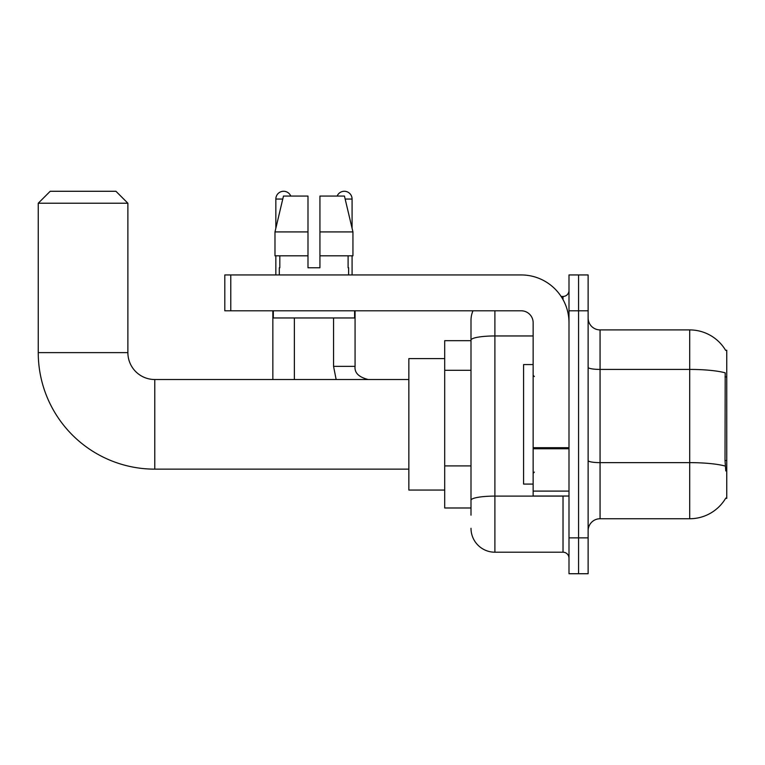 <?xml version="1.0" encoding="UTF-8"?>
<svg xmlns="http://www.w3.org/2000/svg" width="765" height="765" viewBox="0 0 765 765"><rect width="100%" height="100%" fill="white"/><g stroke="black" fill="none" stroke-linecap="round" stroke-linejoin="round"><path stroke-width="1.15" d="M600.066 518.747L689.705 518.747A41.826 41.826 0 0 0 725.784 498.072L726.75 498.426L726.75 350.236L725.66 350.38A41.826 41.826 0 0 0 689.705 329.916A41.826 41.826 0 0 1 725.574 350.236A41.826 41.826 0 0 0 689.705 329.916L600.066 329.916A11.953 11.953 0 0 1 588.122 317.963A11.953 11.953 0 0 0 600.066 329.916L600.066 518.747A11.953 11.953 0 0 0 588.122 530.69M471.001 515.161L471.001 340.109L471.001 340.674L444.704 340.674L444.704 507.989L471.001 507.989M578.56 537.862L578.56 573.721L588.122 573.721L588.122 537.862L578.56 537.862L578.56 573.721L568.997 573.721L568.997 537.862L578.56 537.862L578.56 310.791L578.56 537.862M568.997 537.862L568.997 274.941L578.56 274.941L578.56 310.791L578.56 274.941L588.122 274.941L588.122 537.862M725.784 470.934L725.019 460.559L725.191 372.832A41.826 7.268 180 0 0 689.705 369.418L689.705 329.916A41.826 41.826 0 0 1 725.66 350.38M494.898 310.791L494.898 552.206L563.021 552.206L563.021 496.036M561.118 296.457L563.021 296.457A5.977 5.977 0 0 0 568.997 290.48M471.001 363.126L471.001 320.353A23.906 23.906 0 0 1 472.99 310.791M471.001 504.403L471.001 473.076M533.148 335.959L494.898 335.959A23.906 4.15 180 0 0 471.001 340.109L471.001 320.353M568.997 558.182A5.977 5.977 0 0 0 563.021 552.206M494.898 552.206A23.906 23.906 0 0 1 471.001 528.299M319.933 267.769L307.989 267.769L319.933 267.769L307.989 267.769L319.933 267.769L319.933 196.06L344.451 196.06L352.942 231.919L352.942 255.816L319.933 255.816M337.145 196.06A7.765 7.765 0 0 1 352.082 199.053L352.082 228.276L352.942 231.919L319.933 231.919M307.989 231.919L307.989 255.816L274.979 255.816L274.979 231.919L283.471 196.06L307.989 196.06L307.989 231.919L274.979 231.919L275.84 228.276L275.84 199.053L282.754 199.053M533.148 364.57L523.585 364.57L523.585 484.082L533.148 484.082M408.854 469.146L154.769 469.146A116.519 116.519 0 0 1 38.25 352.627L38.25 203.232L50.203 191.279L115.936 191.279L127.879 203.232L38.25 203.232M154.769 469.146L154.769 379.517A26.89 26.89 0 0 1 127.879 352.627L127.879 203.232M444.704 358.594L408.854 358.594L408.854 490.059L444.704 490.059M275.84 199.053A7.765 7.765 0 0 1 290.776 196.06M294.362 379.517L294.362 317.963M272.847 379.517L272.847 310.791M275.84 255.816L275.84 274.941M333.559 317.963L333.559 366.368L355.075 366.368L355.075 310.791M352.082 255.816L352.082 274.941M568.997 496.036L533.148 496.036L533.148 447.707L568.997 447.707M568.997 322.744A47.803 47.803 0 0 0 521.194 274.941L230.781 274.941L230.781 310.791L521.194 310.791A11.953 11.953 0 0 1 533.148 322.744L533.148 447.707M230.781 310.791L224.805 310.791L224.805 274.941L230.781 274.941M279.301 267.769L279.818 267.769L279.301 267.769L279.301 274.941M348.62 267.769L348.104 267.769L348.62 267.769L348.62 274.941M348.104 255.816L348.104 267.769M307.989 255.816L307.989 267.769M279.818 267.769L279.818 255.816M273.325 310.791L273.325 317.963L354.597 317.963L354.597 310.791M352.942 255.816L352.942 231.919L344.451 196.06M283.471 196.06L274.979 231.919M726.75 376.896L725.019 376.896M726.75 460.559L725.019 460.559M471.001 370.298L444.704 370.298M471.001 465.904L444.704 465.904M689.705 518.747L689.705 369.418L600.066 369.418A11.953 2.075 0 0 1 588.122 367.343M725.316 466.095A41.826 7.268 180 0 0 689.705 462.634L600.066 462.634A11.953 2.075 -0 0 1 588.122 460.559M588.122 310.791L568.997 310.791M565.096 496.036A5.977 1.042 0 0 1 563.021 496.102L494.898 496.102A23.906 4.15 180 0 0 471.001 500.253M563.021 299.603L563.021 296.457M38.25 352.627L127.879 352.627M345.168 199.053L352.082 199.053M568.997 448.749L533.148 448.749M533.148 491.101L568.997 491.101M534.333 376.523L533.148 375.328M534.333 472.129L533.148 473.325M408.854 379.517L154.769 379.517M333.559 366.368L336.151 379.517M355.075 366.368C354.348 372.746 358.728 377.126 368.223 379.517C358.728 377.126 354.348 372.746 355.075 366.368C354.348 372.746 358.728 377.126 368.223 379.517"/></g></svg>
